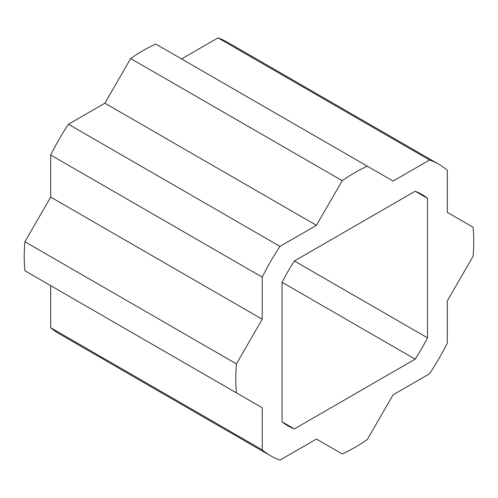 <?xml version="1.0" encoding="UTF-8"?>
<svg xmlns="http://www.w3.org/2000/svg" width="498" height="498" viewBox="0 0 498 498"><rect width="100%" height="100%" fill="white"/><g stroke="black" fill="none" stroke-linecap="round" stroke-linejoin="round"><path stroke-width="0.75" d="M427.489 337.831L427.489 198.335A133.688 77.184 120 0 0 421.613 194.288A133.688 77.184 120 0 0 415.176 191.226L294.368 260.971A133.688 77.184 120 0 0 282.055 282.304L282.055 421.8A133.688 77.184 120 0 0 287.925 425.846A133.688 77.184 120 0 0 294.368 428.909L415.176 359.158A133.688 77.184 120 0 0 427.489 337.831L294.368 260.977M262.222 449.862L262.222 407.769L236.444 392.885A168.28 97.16 -60 0 1 236.444 363.882L262.222 319.237L262.222 277.137A168.28 97.16 -60 0 1 279.982 246.379L316.435 225.333L342.213 180.681A168.28 97.16 -60 0 1 367.331 166.183L393.109 181.067L429.562 160.02A168.28 97.16 -60 0 1 438.912 164.328A168.28 97.16 -60 0 1 447.322 170.272L447.322 212.366L473.1 227.25A168.28 97.16 -60 0 1 473.1 256.252L447.322 300.898L447.322 342.998A168.28 97.16 -60 0 1 429.562 373.755L393.109 394.802L367.331 439.454A168.28 97.16 -60 0 1 342.213 453.952L316.435 439.068L279.982 460.115A168.28 97.16 -60 0 1 270.632 455.801A168.28 97.16 -60 0 1 262.222 449.862L50.678 327.728A168.28 97.16 120 0 0 59.088 333.672L270.632 455.801M438.912 164.328L227.368 42.199A168.28 97.16 120 0 0 218.018 37.885L181.565 58.932M262.222 407.769L50.678 285.634L50.678 327.728M367.331 166.183L155.787 44.048A168.28 97.16 120 0 0 130.669 58.546L104.891 103.198L68.438 124.245A168.28 97.16 120 0 0 50.678 155.003L50.678 197.102L24.9 241.748A168.28 97.16 120 0 0 24.9 270.75L236.444 392.885M429.562 160.02L218.018 37.885M342.213 180.681L130.669 58.546M316.435 225.333L104.891 103.198M279.982 246.379L68.438 124.245M262.222 277.137L50.678 155.003M262.222 319.237L50.678 197.102M236.444 363.882L24.9 241.748M427.489 198.335L415.176 191.226M415.176 359.158L282.055 282.304M294.368 428.909L282.055 421.8"/></g></svg>
